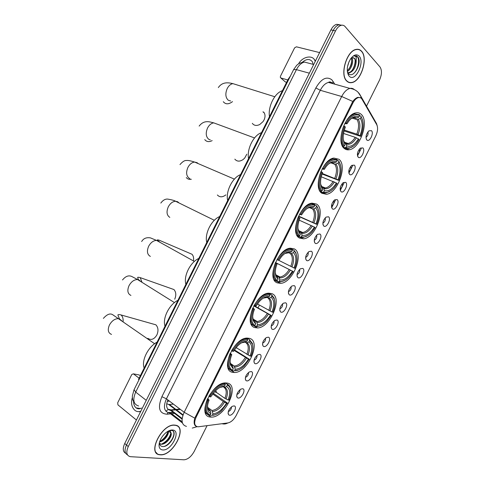 <?xml version="1.0" encoding="UTF-8"?>
<svg xmlns="http://www.w3.org/2000/svg" width="484" height="484" viewBox="0 0 484 484"><rect width="100%" height="100%" fill="white"/><g stroke="black" fill="none" stroke-linecap="round" stroke-linejoin="round"><path stroke-width="0.73" d="M299.584 238.092L303.492 238.806C315.284 238.17 326.156 209.56 316.554 204.079L312.065 203.165C300.007 204.036 289.529 233.699 299.584 238.092M232.592 372.329L234.286 372.505C247.566 373.085 261.808 341.335 249.538 338.37L247.185 338.092C233.681 337.699 219.766 370.514 232.592 372.329M254.911 327.608L257.409 327.922C270.223 328.055 283.188 297.485 271.863 293.631L268.729 293.177C255.673 293.256 243.077 324.879 254.911 327.608M277.241 282.862L280.484 283.358C292.796 283.086 304.636 253.562 294.205 248.867L290.352 248.207C277.78 248.703 266.327 279.28 277.241 282.862M321.939 193.297L326.428 194.266C337.699 193.316 347.742 165.492 338.921 159.266L333.875 158.068C322.338 159.26 312.682 188.143 321.939 193.297M344.305 148.473C345.727 149.659 347.391 150.082 349.297 149.737C360.048 148.515 369.395 121.363 361.3 114.424C359.787 112.972 357.948 112.463 355.776 112.899C344.759 114.369 335.793 142.599 344.305 148.473M210.286 417.02L211.121 417.087C224.812 418.17 240.506 385.095 227.22 383.086L225.713 382.941C211.817 382.033 196.413 416.179 210.286 417.02M242.653 388.731C246.368 389.257 241.546 398.919 238.013 398.029L237.221 397.612C236.089 394.781 237.287 391.955 240.802 389.13L242.653 388.731M236.851 394.49C238.957 393.607 240.01 391.992 240.003 389.662M251.232 371.555C254.887 372.202 250.059 381.87 246.586 380.854L245.872 380.472C244.68 377.665 245.818 374.828 249.296 371.96L251.232 371.555M245.43 377.375C247.548 376.461 248.576 374.834 248.51 372.492M259.805 354.373C263.399 355.141 258.571 364.809 255.165 363.678L254.523 363.327C253.265 360.544 254.36 357.694 257.803 354.778L259.805 354.373M254.015 360.253C256.139 359.316 257.143 357.67 257.022 355.323M268.384 337.185C271.917 338.08 267.089 347.748 263.738 346.49L263.181 346.181C261.862 343.416 262.903 340.554 266.315 337.59L268.384 337.185M262.606 343.132C264.73 342.164 265.71 340.5 265.534 338.147M276.963 319.997C280.436 321.013 275.608 330.687 272.317 329.308L271.839 329.035C270.459 326.289 271.457 323.409 274.833 320.402L276.963 319.997M271.203 326.004C273.327 325 274.277 323.324 274.047 320.971M285.548 302.803C288.954 303.946 284.126 313.62 280.901 312.113L280.496 311.884C279.062 309.155 280.012 306.263 283.352 303.202L285.548 302.803M279.8 308.871C281.918 307.836 282.837 306.148 282.565 303.795M294.133 285.608C297.478 286.873 292.651 296.547 289.48 294.919L289.16 294.726C287.665 292.021 288.573 289.111 291.882 285.996L294.133 285.608M288.404 291.737C290.509 290.672 291.404 288.96 291.084 286.619M302.718 268.408C306.003 269.794 301.175 279.474 298.065 277.719L297.817 277.574C296.275 274.882 297.14 271.947 300.419 268.783L302.718 268.408M297.007 274.597C299.1 273.496 299.971 271.772 299.608 269.437M311.303 251.202C314.533 252.715 309.7 262.395 306.65 260.519L306.481 260.416C304.89 257.736 305.713 254.784 308.961 251.565L311.303 251.202M305.622 257.458C307.697 256.314 308.532 254.578 308.133 252.249M319.894 233.996C323.058 235.629 318.224 245.309 315.241 243.313L315.144 243.252C313.505 240.584 314.291 237.614 317.51 234.341L319.894 233.996M314.231 240.312C316.288 239.132 317.093 237.378 316.657 235.061M328.485 216.784C331.588 218.538 326.754 228.224 323.832 226.107L323.808 226.088C322.12 223.433 322.876 220.438 326.065 217.11L328.485 216.784M322.852 223.166C324.879 221.944 325.659 220.178 325.188 217.873M337.076 199.571C340.095 201.423 335.364 211.03 332.472 208.925L332.423 208.894C330.76 206.208 331.492 203.201 334.619 199.874L337.076 199.571M331.473 206.015C333.47 204.75 334.22 202.971 333.724 200.685M345.673 182.353C348.589 184.295 344.003 193.788 341.135 191.755L341.02 191.676C339.405 188.954 340.125 185.935 343.186 182.631L345.673 182.353M340.095 188.857C342.061 187.55 342.781 185.759 342.261 183.49M354.27 165.129C357.089 167.155 352.648 176.539 349.799 174.579L349.611 174.452C348.05 171.687 348.764 168.662 351.759 165.377L354.27 165.129M348.722 171.693C350.646 170.344 351.342 168.547 350.803 166.29M362.867 147.904C365.589 150.01 361.282 159.29 358.462 157.403L358.208 157.227C356.696 154.42 357.404 151.383 360.332 148.122L362.867 147.904M357.349 154.529C359.237 153.138 359.902 151.329 359.352 149.096M371.47 130.674C374.096 132.864 369.921 142.042 367.12 140.227L366.811 140.003C365.341 137.147 366.043 134.098 368.911 130.862L371.47 130.674M365.983 137.353C367.828 135.925 368.463 134.104 367.901 131.896M234.081 405.907C237.856 406.306 233.034 415.968 229.44 415.205L228.575 414.758C227.51 411.896 228.757 409.077 232.308 406.3L234.081 405.907M228.273 411.606C230.372 410.741 231.443 409.149 231.491 406.826M198.628 426.749L197.557 426.761C194.29 425.811 193.812 422.629 196.123 417.208L352.842 103.116C354.469 100 356.333 98.155 358.438 97.58C359.969 97.272 361.167 97.841 362.038 99.28L376.77 124.769C378.125 127.734 377.78 131.466 375.741 135.962L236.259 415.369C233.899 419.689 231.122 422.211 227.934 422.937L198.628 426.749M166.696 403.716L168.716 404.503L173.435 404.134M138.987 379.801L138.497 379.426L288.053 79.394L290.461 75.94M160.258 454.809C173.193 456.273 188.27 426.059 175.051 425.152L174.821 425.127C162.073 423.179 146.501 454.149 159.92 454.779L160.258 454.809M177.132 425.987L176.884 425.666M346.719 81.022C348.147 82.449 349.841 82.976 351.795 82.601C361.04 81.433 368.409 58.134 361.584 51.231C360.09 49.562 358.263 48.957 356.097 49.41C346.641 50.796 339.599 74.917 346.719 81.022M348.165 82.123L348.577 82.129M157.1 453.441L156.695 453.32M196.492 426.452C194.126 425.545 193.552 422.78 194.78 418.164L352.8 101.458C354.524 99.141 356.266 97.75 358.039 97.302L360.526 97.786M349.327 82.389L348.904 82.443M341.764 25.204L338.903 24.811C336.725 25.434 334.831 27.298 333.228 30.395L126.487 445.032C124.285 449.993 124.606 453.266 127.455 454.851C124.606 453.266 124.285 449.993 126.487 445.032L333.228 30.395C334.831 27.298 336.725 25.434 338.903 24.811L341.764 25.204M194.973 424.662L194.574 424.674M366.497 106.19L379.498 80.15C381.906 74.615 382.076 70.222 380 66.974L345.104 26.59C344.033 25.38 342.733 24.95 341.202 25.307C339.024 25.93 337.13 27.794 335.521 30.903L128.26 446.569C125.828 452.304 126.518 455.674 130.323 456.678L183.974 459.8C187.822 459.473 191.228 456.696 194.193 451.457L207.073 425.648M357.864 49.453L357.501 49.259M156.157 452.715L156.526 452.885M339.472 24.708L336.61 24.327C334.432 24.944 332.544 26.801 330.941 29.887L124.721 443.501C122.525 448.45 122.851 451.717 125.695 453.308M155.921 452.377L156.272 452.57M174.972 425.303L174.748 425.285C162.128 423.355 146.725 454.004 160.004 454.627L160.331 454.651C173.139 456.109 188.064 426.198 174.972 425.303M163.501 435.043L162.745 435.969M168.402 431.28C169.067 434.644 164.1 441.329 159.593 441.88M168.632 430.911L170.144 430.869L171.142 433.222L168.88 431.298L167.839 431.335M171.142 433.222C172.328 436.949 165.498 445.123 160.93 444.185L159.526 443.659M160.234 443.616L159.484 443.423M159.411 442.515C159.496 444.778 160.428 446.103 162.207 446.496C169.6 447.966 178.433 431.432 171.802 430.47L168.928 430.772M162.684 449.945C171.372 451.034 181.603 430.53 172.625 430.016C170.271 429.846 167.706 431.026 164.929 433.555C161.208 437.294 159.236 441.208 159.024 445.292C159.121 448.136 160.343 449.684 162.684 449.945M162.4 440.815L168.426 432.23M170.701 430.155L171.058 430.149M173.423 431.559C175.553 434.934 170.453 444.028 164.445 446.357M170.961 432.75C169.642 437.911 166.423 441.735 161.311 444.221M168.021 431.311C166.659 435.661 163.901 439.036 159.732 441.444M171.203 433.561C169.86 438.117 166.98 441.638 162.57 444.118M168.414 431.389C167.077 435.896 164.233 439.375 159.871 441.831M139.719 408.732L139.513 408.375M140.318 375.772L139.265 374.973L133.396 373.842L139.114 378.179M133.396 373.842L131.805 374.477L117.697 402.791L117.933 404.866L136.428 420.021M164.475 442.999L164.82 443.277M133.62 401.653C133.608 404.43 134.449 406.512 136.143 407.909C137.783 409.083 139.549 409.125 141.431 408.03M138.418 411.66L140.542 411.769M132.362 397.479C130.747 403.015 131.624 407.328 134.988 410.426C136.748 411.715 138.69 411.987 140.802 411.249M138.448 408.23L138.811 408.829M361.506 51.383C360.029 49.731 358.221 49.132 356.079 49.586C346.726 50.953 339.75 74.82 346.798 80.87C348.214 82.286 349.884 82.806 351.82 82.431C360.973 81.276 368.264 58.213 361.506 51.383M349.133 61.438L347.506 66.635M351.82 57.844C354.1 60.597 351.463 69.496 347.306 71.45M351.239 58.122C352.479 62.575 351.148 66.774 347.246 70.718M348.565 75.389L349.158 76.139C355.02 82.933 365.299 62.339 359.146 56.114C356.641 53.809 353.822 54.674 350.682 58.727C347.004 64.971 346.296 70.525 348.565 75.389L347.814 72.806L348.292 73.453C353.423 79.497 362.304 62.872 358.033 57.148L354.512 55.787L353.834 55.999C354.96 55.763 355.776 56.332 356.291 57.699L356.121 62.412L354.845 58.504L352.334 57.687L351.166 58.171M356.121 62.412C355.474 67.905 353.211 71.378 349.339 72.842L347.488 72.606M353.368 57.656L354.361 58.383C357.125 61.383 353.266 72.201 348.474 72.618L347.56 72.636M347.821 81.917L348.22 81.953M355.952 55.763C360.417 56.616 358.995 69.4 353.247 73.87M355.159 60.415C355.177 63.682 354.221 66.895 352.298 70.047M351.693 59.665C351.699 62.847 350.779 65.975 348.928 69.043M147.814 338.322C151.153 340.47 154.172 339.357 156.864 334.982C158.607 330.844 158.28 327.456 155.89 324.818L151.928 323.699M225.423 382.947L227.141 384.121L227.317 385.107C229.017 385.833 230.118 387.273 230.626 389.426C231.261 392.464 230.717 396.033 228.999 400.135L228.085 399.978C230.668 393.165 230.166 388.7 226.579 386.589L224.721 387.267L222.586 386.426M214.92 391.338L224.909 398.368L228.085 399.978M213.232 393.25L227.329 403.003L221.478 410.789C218.223 413.705 215.138 415.23 212.222 415.357L212.96 413.88C217.909 413.257 222.428 409.676 226.518 403.124L223.336 401.514L212.676 393.958M207.709 407.407L211.944 410.505L212.96 413.88M157.076 342.152C148.134 346.768 141.195 360.683 144.172 368.04M225.133 383.703L224.788 383.697C219.046 384.242 213.728 388.434 208.834 396.281L209.76 396.711C214.581 389.045 219.766 385.04 225.314 384.695L225.133 383.703L224.219 383.08M230.892 391.762L230.626 388.646C230.088 386.383 228.926 384.877 227.141 384.121M212.222 415.357L215.386 414.703M211.411 415.641L210.28 414.806M225.314 384.695L224.57 386.178C221.708 386.214 218.647 387.775 215.386 390.872L210.728 396.886L209.76 396.711M226.579 386.589L227.317 385.107M226.518 403.124L227.426 403.281M221.521 386.758L222.707 386.861L224.57 386.178M205.24 412.314L206.656 413.36M207.206 399.542C204.054 407.933 204.768 413.197 209.342 415.345L210.159 415.06C205.821 412.991 205.143 407.964 208.132 399.972L207.11 399.475M208.132 399.972L209.106 400.141C207.721 403.529 207.225 406.512 207.618 409.089C208.041 411.412 209.13 412.906 210.897 413.578L210.159 415.06M207.624 398.38L209.106 400.141M210.897 413.578L210.195 410.505L208.35 409.065M174.706 299.197C176.364 295.337 176.115 292.124 173.962 289.559L170.114 288.198M247.07 338.098L249.399 339.52L249.587 340.482L252.442 344.227C253.356 347.572 252.848 351.578 250.912 356.23L250.04 355.994C252.654 349.115 252.261 344.439 248.849 341.958L246.961 342.702L245.824 342.618L244.275 341.656M236.101 347.591L250.04 355.994M234.389 349.871L249.212 359.158L244.245 366.001C240.814 369.25 237.565 370.829 234.486 370.75L235.224 369.268C239.997 369.008 244.408 365.632 248.467 359.146L234.05 350.386M230.511 363.611L234.196 366.031L235.224 369.268M177.937 300.298C169.2 304.497 162.261 318.424 165.026 326.198M247.475 338.933L246.296 338.885C240.959 339.52 236.047 343.471 231.558 350.737L232.477 351.178C237.269 343.579 242.333 339.822 247.669 339.895L247.475 338.933L246.253 338.183M252.878 346.834L252.406 343.452L249.399 339.52M234.486 370.75L238.606 369.915M233.657 371.059L232.489 370.284L231.679 370.587C227.317 368.003 226.736 362.474 229.93 353.998L229.839 353.943M247.669 339.895L246.925 341.377C243.93 341.196 240.729 342.811 237.323 346.229L233.409 351.432L232.477 351.178M248.849 341.958L249.587 340.482M248.467 359.146L249.339 359.376M243.615 341.867L245.031 342.127L246.925 341.377M228.218 368.294L230.124 369.558M229.93 353.998L230.85 354.439C227.825 362.51 228.375 367.792 232.508 370.278L233.246 368.796L232.834 366.576L231.521 365.081M230.85 354.439L231.788 354.687C230.202 358.59 229.725 361.984 230.366 364.857L233.246 368.796M230.178 353.193L231.788 354.687M193.515 260.374C193.854 257.869 193.364 255.836 192.033 254.281L188.361 252.708M268.541 293.195L271.669 294.895L271.875 295.827L274.228 298.937C275.463 302.597 275.003 307.05 272.837 312.301L272.002 311.986C274.652 305.041 274.361 300.147 271.131 297.309L269.213 298.114L266.956 297.472M257.397 303.94L272.002 311.986M253.949 305.598L271.264 315.453L266.896 321.285C263.332 324.831 259.956 326.44 256.756 326.113L257.5 324.631C262.092 324.734 266.406 321.57 270.429 315.138L253.791 305.882M253.441 319.755L256.55 321.6L257.5 324.631M198.809 258.42C190.285 262.207 183.339 276.14 185.892 284.338M255.776 321.122L256.187 320.904M256.659 321.697L257.101 321.436M269.83 294.133L267.876 294.012C262.933 294.726 258.408 298.447 254.294 305.168L255.213 305.616C259.962 298.096 264.905 294.581 270.036 295.071L269.83 294.133L268.19 293.237M274.851 301.75L274.15 298.162L271.669 294.895M256.756 326.113L255.921 326.452L257.294 326.512L261.759 325.127M255.921 326.452L254.511 325.611M270.036 295.071L269.298 296.553C266.206 296.123 262.909 297.757 259.388 301.459L256.103 305.955L255.213 305.616M271.131 297.309L271.875 295.827M270.429 315.138L271.264 315.453M266.206 297.327L267.368 297.364L269.298 296.553M251.208 324.135L253.767 325.653M252.666 308.435C249.429 316.996 249.883 322.786 254.027 325.811L254.868 325.472C250.942 322.562 250.512 317.032 253.586 308.877L252.575 308.381M253.586 308.877L254.481 309.209C252.678 313.674 252.243 317.498 253.174 320.668L255.606 323.984L254.868 325.472M252.751 307.987L254.481 309.209M255.606 323.984L254.977 321.328L253.925 320.487M292.227 249.417L293.951 250.246L295.984 253.568C297.581 257.536 297.176 262.467 294.774 268.348L293.982 267.954C296.662 260.943 296.48 255.83 293.431 252.63L291.477 253.501L290.291 253.513L288.295 252.539M278.844 260.386L293.982 267.954M275.444 262.534L293.201 271.5L289.45 276.642C285.784 280.454 282.317 282.057 279.044 281.452L279.788 279.97C284.205 280.436 288.41 277.477 292.403 271.113L275.432 262.558M276.497 275.826L278.905 277.138L279.788 279.97M219.694 216.523C211.375 219.893 204.423 233.832 206.771 242.454M278.403 276.812L278.996 276.467M279.147 277.453L279.933 276.957M292.203 249.314L289.529 249.085C284.979 249.859 280.817 253.356 277.048 259.575L277.961 260.029C282.674 252.581 287.496 249.308 292.421 250.216L292.203 249.314L289.995 248.256M296.813 256.514L295.875 252.793L293.951 250.246M279.044 281.452L278.197 281.815L280.309 281.966L284.828 280.351M278.197 281.815L276.533 280.944M292.421 250.216L291.677 251.704C288.537 250.996 285.173 252.618 281.573 256.568L278.808 260.446L277.961 260.029M293.431 252.63L294.169 251.148M292.403 271.113L293.201 271.5M288.531 252.594L289.716 252.581L291.677 251.704M274.144 279.825L276.382 281.004L277.241 280.635C273.527 277.308 273.218 271.53 276.328 263.296L275.414 262.842C272.141 271.488 272.462 277.538 276.382 281.004M276.328 263.296L277.181 263.707C275.166 268.771 274.785 273.036 276.031 276.497L277.979 279.153L277.241 280.635M275.348 262.758L277.181 263.707M277.979 279.153L277.374 276.691L276.582 275.977M314.703 204.926L316.246 205.573L317.74 208.15C319.706 212.416 319.367 217.824 316.724 224.37L315.967 223.898C318.684 216.82 318.611 211.496 315.737 207.932L313.753 208.864L312.543 208.919L309.476 207.618M298.592 216.082L315.967 223.898M314.394 227.056L315.151 227.522L311.914 232.066C308.181 236.107 304.654 237.674 301.344 236.767L302.089 235.284C306.324 236.107 310.425 233.367 314.394 227.056L299.166 220.135M299.663 231.8L301.266 232.647L302.089 235.284M240.59 174.603C232.471 177.555 225.52 191.507 227.661 200.545M316.724 224.37L298.471 216.342M301.151 232.417L301.756 232.03M301.574 233.24L302.718 232.465M314.582 204.466L311.266 204.091C307.092 204.913 303.274 208.199 299.814 213.952L300.721 214.412C305.398 207.037 310.099 204.018 314.812 205.343L314.582 204.466L311.654 203.238M318.75 211.133L317.589 207.376L316.246 205.573M301.344 236.767L300.479 237.16L303.256 237.426L307.794 235.587M300.479 237.16L297.14 235.617M314.812 205.343L314.074 206.831C310.916 205.821 307.515 207.4 303.867 211.562L301.532 214.914L300.721 214.412M315.737 207.932L316.476 206.45M301.532 214.914L299.529 214.243M310.867 207.83L312.083 207.769L314.074 206.831M296.994 235.363L298.755 236.174L299.626 235.781C296.117 232.03 295.942 225.998 299.088 217.679L298.18 217.219C294.859 225.949 295.052 232.272 298.755 236.174M299.088 217.679L299.905 218.181C297.66 223.874 297.339 228.587 298.93 232.326L300.37 234.292L299.626 235.781M300.37 234.292L299.777 232.005L299.191 231.37M298.749 231.164L298.428 231.019M217.37 194.979C219.694 197.436 222.519 197.405 225.846 194.889M234.831 159.151C236.991 161.656 239.78 161.765 243.198 159.484L244.753 157.996L246.798 154.208M337.203 160.386L338.552 160.869L339.502 162.684C341.837 167.246 341.565 173.139 338.685 180.369L337.971 179.818C340.718 172.667 340.748 167.131 338.062 163.205L334.807 164.306L330.808 162.842M322.29 173.484L337.971 179.818M336.392 182.976L337.112 183.521L334.311 187.538C330.524 191.785 326.972 193.291 323.663 192.057L324.401 190.575C328.461 191.761 332.454 189.226 336.392 182.976L321.249 176.799M321.34 187.036L321.648 187.163M322.217 187.387L323.627 188.125L324.401 190.575M261.499 132.664C253.586 135.199 246.634 149.157 248.558 158.619M338.685 180.369L322.09 174.022M323.645 188.149L324.461 187.58M336.973 159.593L333.095 159.036C329.277 159.889 325.774 162.981 322.586 168.305L323.494 168.771C328.14 161.474 332.714 158.698 337.221 160.44L336.973 159.593M340.669 165.631L338.552 160.869M323.663 192.057L322.78 192.475L326.143 192.892L330.663 190.853M322.78 192.475L320.154 191.422M337.221 160.44L336.477 161.934C333.337 160.609 329.925 162.116 326.24 166.46L324.262 169.358L323.494 168.771M338.062 163.205L338.8 161.723M324.262 169.358L322.12 168.94M333.216 163.041L336.477 161.934M319.761 190.763L321.14 191.319L322.023 190.896C318.726 186.727 318.672 180.441 321.86 172.044L320.959 171.572C317.595 180.393 317.655 186.975 321.14 191.319M321.86 172.044L322.634 172.625C320.172 178.971 319.912 184.144 321.848 188.143L322.767 189.407L322.023 190.896M322.767 189.407L321.642 186.649M320.977 185.904L321.128 186.431M252.315 123.329C254.058 125.64 256.526 126.04 259.714 124.533L263.06 121.587L264.016 120.02C265.293 117.273 265.347 114.871 264.185 112.802L263.611 112.052M359.533 115.737L360.87 116.142L361.288 117.188C363.986 122.028 363.78 128.411 360.659 136.343L359.981 135.714C362.764 128.496 362.903 122.742 360.392 118.453L357.083 119.663L352.164 118.138M344.293 130.081L356.781 134.141L359.981 135.714M358.402 138.878L359.086 139.495L356.647 143.052C352.83 147.481 349.273 148.903 345.987 147.317L346.726 145.835C350.604 147.384 354.5 145.067 358.402 138.878L355.202 137.305L343.513 133.451M344.136 142.689L344.487 142.81M344.699 142.883L345.987 143.573L346.726 145.835M282.42 90.696C274.712 92.819 267.755 106.782 269.473 116.668M360.659 136.343L344.057 130.91M346.133 143.863L347.107 143.125M359.382 114.69L355.02 113.922C351.523 114.793 348.311 117.697 345.376 122.627L346.278 123.105C350.888 115.882 355.341 113.353 359.642 115.519L359.382 114.69M362.576 120.014L360.87 116.142M345.987 147.317L345.092 147.765L348.964 148.376L353.423 146.156M345.092 147.765L343.047 147.063M359.642 115.519L358.898 117.007C355.8 115.349 352.394 116.771 348.692 121.266L347.01 123.777L346.278 123.105M360.392 118.453L361.137 116.965M347.01 123.777L344.723 123.62M353.895 117.709L355.583 118.229L356.841 118.072L358.898 117.007M342.454 146.065L343.537 146.44L344.433 145.987C341.347 141.401 341.414 134.861 344.644 126.378L343.743 125.9C340.337 134.806 340.27 141.649 343.537 146.44M344.644 126.378L345.376 127.044C342.696 134.056 342.497 139.688 344.777 143.929L345.177 144.498L344.433 145.987M345.177 144.498L344.59 142.532L343.797 141.758M286.601 82.304L285.336 81.935L280.787 77.936M319.621 52.599L296.396 46.815L294.593 47.874L280.424 76.303L280.363 77.567L280.871 77.966L287.768 79.963M315.489 60.881L314.062 59.193M315.217 61.426L314.794 60.325C312.228 54.492 302.149 56.809 298.543 63.9M313.039 64.13L312.392 64.154M313.045 64.33L312.501 61.946C309.96 58.588 306.541 58.709 302.252 62.309M194.737 423.778L194.211 423.379M183.055 414.867L169.46 404.491M352.842 103.116L351.965 102.856M196.123 417.208L195.391 416.657M288.652 79.57L288.053 79.394M330.027 82.855L330.306 81.941M167.839 399.887C165.649 405.761 166.436 409.228 170.199 410.299L175.771 409.894M170.308 413.874L167.119 414.207C159.206 413.705 157.463 407.873 161.886 396.705L315.858 87.931L320.293 90.29L166.429 398.816C163.132 406.657 163.967 411.327 168.94 412.816L173.417 412.537M315.858 87.931C321.255 78.698 326.585 75.994 331.867 79.824L334.801 84.186M333.004 83.684C331.74 82.504 330.239 82.08 328.491 82.425C325.351 83.224 322.622 85.843 320.293 90.29L341.692 96.504C344.07 91.948 346.816 89.25 349.938 88.409C351.65 88.046 353.12 88.451 354.342 89.619M182.147 421.8L170.186 412.598L173.109 412.301M192.257 428.086L197.097 426.676M352.8 101.458L341.692 96.504L184.168 412.271L194.78 418.164M376.697 124.648L376.51 123.535L373.648 119.36M221.999 423.706C224.013 424.28 225.937 424.032 227.77 422.956M361.052 98.119L360.84 96.383L358.099 92.275M195.361 425.442L195.04 425.478M186.461 426.386C181.536 424.988 180.774 420.287 184.168 412.271L166.429 398.816L161.886 396.705M361.33 148.273L357.494 155.957M352.739 165.48L348.879 173.224M344.154 182.68L340.258 190.484M335.569 199.88L331.643 207.745M194.659 423.107L194.181 423.167M174.294 413.457L171.705 413.729M335.521 30.903L330.941 29.887M128.26 446.569L124.721 443.501M167.119 414.207C167.827 412.604 168.849 412.065 170.186 412.598L169.352 412.858L182.438 422.986M332.575 83.315L333.107 81.415M182.147 418.521L170.846 409.912L175.232 409.476M176.448 409.827L180.417 409.434M215.761 392.578L216.396 391.302M258.008 307.915L259.424 305.083M166.042 411.376C167.397 409.561 169.001 409.077 170.846 409.912L170.562 410.335L182.075 419.198M309.137 63.295L304.478 62.067C301.351 62.835 298.67 65.358 296.432 69.635L135.689 392.094C132.471 399.82 133.451 404.442 138.618 405.973M146.241 400.341L135.689 392.094L134.056 389.699M134.485 402.93C132.102 399.367 132.604 398.78 132.32 396.233L133.983 389.844L293.625 69.593L296.432 69.635L309.355 73.187M313.686 64.493L304.478 62.067C300.812 62.49 298.144 63.664 296.486 65.588L293.552 69.732M167.282 401.309L169.473 401.127M111.52 334.408C108.113 333.034 107.412 329.9 109.42 325.018C111.871 320.735 114.92 318.605 118.568 318.629L119.306 318.768L121.901 320.946M119.469 318.883L117.866 314.945C118.241 314.461 119.324 314.473 121.109 314.969C122.633 316.488 123.299 318.635 123.117 321.424M224.909 398.368C226.929 392.923 226.591 389.227 223.886 387.279M211.944 410.505C216.094 409.93 219.893 406.935 223.336 401.514M222.707 386.861L220.129 387.369M226.07 399.028C228.279 393.087 227.825 389.166 224.721 387.267M212.573 411.606C216.917 411.019 220.892 407.879 224.497 402.18M207.563 405.846L207.684 407.31C208.047 409.343 208.991 410.668 210.516 411.297M207.485 407.498L207.66 407.951M208.193 408.865L209.887 410.19M130.94 295.415C127.643 293.818 127.008 290.563 129.028 285.651C131.279 281.646 134.11 279.607 137.523 279.528L138.733 279.77L141.001 281.7M138.309 279.649L137.692 277.532C137.438 277.132 138.279 277.163 140.227 277.628L142.012 282.329M246.858 354.391C248.97 348.668 248.625 344.747 245.824 342.618M234.153 366.001L234.365 366.001C238.316 365.601 241.958 362.782 245.285 357.543M245.031 342.127L241.637 342.787M248.032 355.032C250.264 349.024 249.913 344.917 246.961 342.702M234.807 367.054C238.999 366.781 242.877 363.829 246.459 358.184M230.112 361.348L230.354 363.091L232.834 366.576M230.106 363.073L230.36 363.629M230.886 364.446L232.181 365.517M150.373 256.411C147.19 254.584 146.61 251.208 148.642 246.271C150.718 242.526 153.343 240.572 156.513 240.403L158.171 240.754L160.077 242.387M268.82 310.389C270.961 304.605 270.707 300.503 268.051 298.077M256.375 321.473L257.192 321.491C260.846 321.031 264.191 318.381 267.247 313.541M267.368 297.364L263.236 298.162M269.999 311.006C272.268 304.938 272.008 300.643 269.213 298.114M257.052 322.483C261.088 322.519 264.875 319.749 268.426 314.164M252.69 316.941L253.078 318.908L255.165 321.824M252.763 318.708L253.102 319.349M253.616 320.057L254.481 320.813M169.817 217.383C166.744 215.332 166.23 211.829 168.275 206.868C170.186 203.365 172.607 201.495 175.547 201.253L177.616 201.719L179.134 203.014M290.787 266.363C292.965 260.519 292.796 256.236 290.291 253.513M278.609 276.921L279.982 276.981C283.34 276.473 286.419 273.986 289.214 269.521M289.716 252.581L284.931 253.483M291.985 266.962C294.284 260.828 294.115 256.345 291.477 253.501M279.31 277.883C283.188 278.233 286.891 275.65 290.412 270.114M275.311 272.625L275.85 274.743L277.507 277.054M275.469 274.398L275.886 275.106M276.37 275.698L276.8 276.092M189.922 178.632L189.268 178.336C186.304 176.061 185.85 172.431 187.907 167.446C189.674 164.167 191.912 162.382 194.628 162.079L197.073 162.666L198.162 163.592M191.319 179.262C189.208 179.673 187.526 179.098 186.286 177.543M312.773 222.313C314.975 216.415 314.902 211.95 312.543 208.919M300.854 232.344L302.736 232.477C305.809 231.927 308.635 229.597 311.2 225.471M312.083 207.769C310.498 207.231 308.725 207.551 306.747 208.731M313.983 222.888C316.312 216.693 316.233 212.022 313.753 208.864M301.58 233.258C305.301 233.923 308.913 231.521 312.404 226.046M297.969 228.387L298.658 230.566L299.862 232.253M298.204 230.136L298.701 230.874M210.292 139.882L208.731 139.265C205.875 136.772 205.488 133.015 207.557 128C209.191 124.939 211.26 123.226 213.759 122.875L217.189 124.14M212.155 140.614C209.028 142.205 206.565 141.873 204.774 139.616M334.771 178.239C337.003 172.28 337.015 167.633 334.807 164.306M323.112 187.744L325.442 187.967C328.255 187.399 330.838 185.209 333.192 181.397M334.456 162.933C332.762 162.176 330.838 162.503 328.684 163.913M335.987 178.796C338.346 172.54 338.364 167.67 336.041 164.197M323.863 188.603C327.432 189.589 330.947 187.375 334.414 181.954M320.668 184.229L322.229 187.435M230.65 101.005L228.2 100.182C225.459 97.459 225.127 93.581 227.214 88.542C228.732 85.668 230.638 84.034 232.937 83.641L274.779 96.74M232.526 101.628C228.654 104.502 225.58 104.526 223.293 101.7M356.781 134.141C359.043 128.121 359.146 123.293 357.083 119.663M345.63 143.234L348.099 143.464C350.664 142.871 353.036 140.82 355.202 137.305M356.841 118.072C355.068 117.074 353.036 117.388 350.737 119.01M358.009 134.673C360.399 128.357 360.513 123.299 358.341 119.506M346.157 143.929C349.569 145.23 352.993 143.197 356.43 137.831M343.41 140.112L344.608 142.586M280.871 77.966L285.336 81.935M297.37 235.974L303.492 238.806M228.321 368.542L234.286 372.505M251.281 324.286L257.409 327.922M274.295 280.103L280.484 283.358M320.475 191.87L326.428 194.266M343.598 147.771L349.297 149.737M205.422 412.882L211.121 417.087M331.558 207.424L332.472 208.925M340.21 190.285L341.135 191.755M348.855 173.145L349.799 174.579M357.507 156.005L358.462 157.403M366.164 138.866L367.12 140.227M194.919 424.516L194.368 424.093M182.898 415.332L168.716 404.503M358.438 97.58L357.736 97.381M228.049 413.191L228.575 414.758M322.919 224.558L323.808 226.088M314.279 241.697L315.144 243.252M305.64 258.843L306.481 260.416M297.007 275.983L297.817 277.574M288.379 293.129L289.16 294.726M279.752 310.274L280.496 311.884M271.125 327.42L271.839 329.035M262.503 344.572L263.181 346.181M253.888 361.723L254.523 363.327M245.267 378.875L245.872 380.472M236.658 396.033L237.221 397.612M331.673 82.564C330.269 81.76 329.211 81.717 328.491 82.425L349.938 88.409C354.221 88.971 357.501 90.95 359.763 94.35L376.51 123.535L377.175 125.665M227.335 423.01L223.197 423.548M341.202 25.307L336.61 24.327M255.727 306.614L256.066 305.936M175.91 409.41L179.879 409.022M160.143 443.598L160.833 444.173M159.375 442.642L159.024 445.292M140.469 408.508L136.143 407.909M355.734 49.507L356.079 49.586M348.474 72.618L349.339 72.842M121.109 314.969L155.89 324.818M154.614 343.737L112.681 314.703C110.122 313.063 107.025 314.291 103.376 318.387M223.959 383.128L224.788 383.697M230.626 389.426L230.626 388.646M210.195 410.505C209.923 411.11 207.358 408.224 207.684 407.31L207.618 409.089M140.227 277.628L173.962 289.559M174.458 302.591L137.523 279.528L131.757 276.479C128.623 275.063 125.544 276.225 122.513 279.964M230.451 363.436L234.196 366.031M245.418 338.346L246.296 338.885M252.442 344.227L252.406 343.452M243.337 342.031L242.95 342.134M232.586 365.934C231.019 364.797 230.275 363.847 230.354 363.091L230.366 364.857M157.282 240.124C157.173 239.755 157.857 239.798 159.333 240.258L192.033 254.281M194.362 261.445L156.513 240.403L150.5 237.898C146.428 237.196 143.482 238.406 141.661 241.528M253.156 319.125L257.192 321.491L256.55 321.6M266.944 293.504L267.876 294.012M274.228 298.937L274.15 298.162M254.977 321.328L253.078 318.908L253.174 320.668M214.333 220.287L175.547 201.253C174.688 200.594 172.123 199.874 167.863 199.112C165.359 198.821 163.005 200.14 160.815 203.068M275.904 274.864L279.982 276.981L278.905 277.138M288.537 248.607L289.529 249.085M295.984 253.568L295.875 252.793M277.374 276.691L275.85 274.743L276.031 276.497M234.389 179.122L194.628 162.079C190.527 160.748 187.81 160.228 186.485 160.519C184.749 160.246 182.583 161.602 179.975 164.59M298.688 230.632L302.736 232.477L301.266 232.647M310.22 203.649L311.266 204.091M317.74 208.15L317.589 207.376M299.777 232.005L298.658 230.566L298.93 232.326M254.542 137.946L213.759 122.875C210.002 122.028 204.278 119.445 199.148 126.094M321.503 186.407L325.442 187.967L323.627 188.125M331.988 158.637L333.095 159.036M339.502 162.684L339.314 161.91M322.181 187.29L321.485 186.382L321.848 188.143M262.945 111.828L264.185 112.802M343.888 142.036L348.099 143.464L345.987 143.573M353.846 113.565L355.02 113.922M361.288 117.188L361.064 116.414M344.59 142.532L344.777 143.929M218.332 87.58C222.652 81.294 228.956 82.746 232.937 83.641M315.441 60.978L314.794 60.325"/></g></svg>
